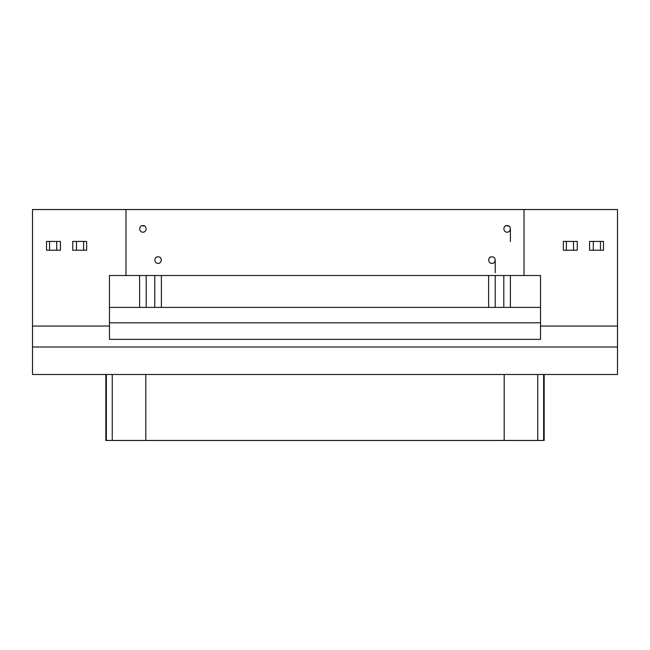 <?xml version="1.0" encoding="UTF-8"?>
<svg xmlns="http://www.w3.org/2000/svg" width="650" height="650" viewBox="0 0 650 650"><rect width="100%" height="100%" fill="white"/><g stroke="black" fill="none" stroke-linecap="round" stroke-linejoin="round"><path stroke-width="0.97" d="M72.735 241.426L86.653 241.426L86.653 250.226L86.653 241.426L83.623 241.426L83.623 250.226L86.653 250.226L83.623 250.226L83.623 241.426L76.489 241.426L76.489 250.226L83.623 250.226L76.489 250.226L76.489 241.426L72.735 241.426L72.735 250.226L76.489 250.226L72.735 250.226L72.735 241.426M56.688 241.426L56.688 250.226L56.688 241.426L49.554 241.426L49.554 250.226L60.434 250.226L60.434 241.426L56.688 241.426L60.434 241.426L60.434 250.226L49.554 250.226L49.554 241.426L46.524 241.426L46.524 250.226L49.554 250.226L46.524 250.226L46.524 241.426L56.688 241.426M589.566 241.426L603.476 241.426L603.476 250.226L603.476 241.426L600.446 241.426L600.446 250.226L603.476 250.226L600.446 250.226L600.446 241.426L593.312 241.426L593.312 250.226L600.446 250.226L593.312 250.226L593.312 241.426L589.566 241.426L589.566 250.226L593.312 250.226L589.566 250.226L589.566 241.426M573.511 241.426L573.511 250.226L573.511 241.426L566.378 241.426L566.378 250.226L577.265 250.226L577.265 241.426L573.511 241.426L577.265 241.426L577.265 250.226L566.378 250.226L566.378 241.426L563.347 241.426L563.347 250.226L566.378 250.226L563.347 250.226L563.347 241.426L573.511 241.426M507.098 232.188C511.103 232.367 511.599 225.371 507.098 225.599C502.596 225.371 503.092 232.367 507.098 232.188C503.092 232.367 502.596 225.371 507.098 225.591C511.599 225.371 511.103 232.367 507.098 232.188M142.903 232.188C146.908 232.367 147.404 225.371 142.903 225.599C138.401 225.371 138.897 232.367 142.903 232.188C138.897 232.367 138.401 225.371 142.903 225.591C147.404 225.371 146.908 232.367 142.903 232.188M491.92 263.421C495.934 263.599 496.421 256.596 491.928 256.823C487.419 256.596 487.914 263.599 491.92 263.421C487.914 263.591 487.419 256.604 491.92 256.823C496.421 256.604 495.934 263.591 491.92 263.421M158.08 263.421C162.086 263.599 162.573 256.596 158.08 256.823C153.571 256.596 154.074 263.599 158.08 263.421C154.066 263.591 153.579 256.604 158.08 256.823C162.581 256.604 162.086 263.591 158.08 263.421M506.188 225.721L508.747 226.037M510.396 241.54L510.396 228.889M510.396 275.519L510.396 307.409L510.396 275.519M503.799 307.409L503.799 275.519L503.799 307.409M141.993 225.721L144.552 226.037M146.201 275.519L146.201 307.409L146.201 275.519M139.604 307.409L139.604 275.519L139.604 307.409M491.579 256.839L492.586 256.888L491.579 256.839M495.219 272.764L495.219 260.122M495.219 275.519L495.219 307.409L495.219 275.519M488.621 307.409L488.621 275.519L488.621 307.409M157.731 256.839L158.746 256.888L157.731 256.839M161.379 275.519L161.379 307.409L161.379 275.519M154.781 307.409L154.781 275.519L154.781 307.409M109.476 307.409L540.524 307.409L109.476 307.409M540.524 322.798L109.476 322.798L540.524 322.798M109.476 339.373L540.524 339.373L540.524 275.519L109.476 275.519L109.476 326.04L32.5 326.04L32.5 374.481L617.5 374.481L32.5 374.481L32.5 346.994L617.5 346.994L32.5 346.994L32.5 209.536L32.5 326.04L109.476 326.04L109.476 339.373L109.476 275.519L524.03 275.519L524.03 209.536L125.97 209.536L125.97 275.519L125.97 209.536L32.5 209.536L524.03 209.536L524.03 275.519L540.524 275.519L540.524 339.373L109.476 339.373M504.189 440.464L106.364 440.464L106.364 374.481L106.364 440.464L112.239 440.464L112.239 374.481L112.239 440.464L145.811 440.464L145.811 374.481L145.811 440.464L537.761 440.464L504.189 440.464L504.189 374.481L504.189 440.464M543.636 440.464L537.761 440.464L537.761 374.481L537.761 440.464L543.636 440.464L543.636 374.481L543.636 440.464L544.156 440.464L544.156 374.481M105.844 374.481L105.844 440.464L106.364 440.464M617.5 374.481L617.5 326.04L540.524 326.04L617.5 326.04L617.5 209.536L524.03 209.536L617.5 209.536L617.5 374.481M155.464 258.115L155.878 257.668M156.301 257.343L156.853 257.059M160.477 257.863L160.932 258.473M489.304 258.115L489.726 257.668M490.149 257.343L490.701 257.059M494.325 257.863L494.78 258.473M504.481 226.882L504.896 226.436M505.318 226.111L505.879 225.826M506.748 225.615L507.764 225.664M509.503 226.631L509.957 227.24"/></g></svg>
